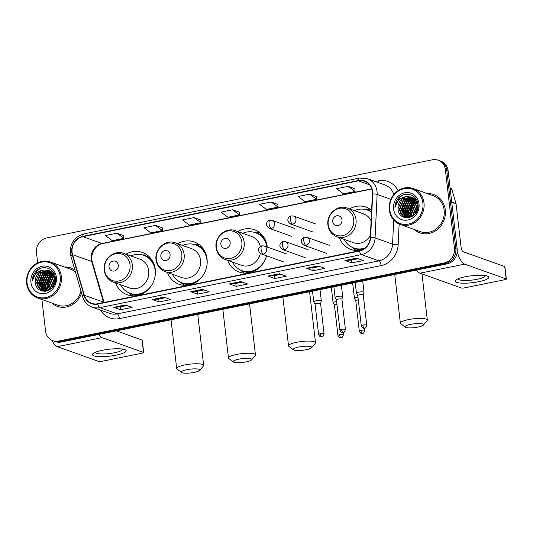 <?xml version="1.0" encoding="UTF-8"?>
<svg xmlns="http://www.w3.org/2000/svg" width="533" height="533" viewBox="0 0 533 533"><rect width="100%" height="100%" fill="white"/><g stroke="black" fill="none" stroke-linecap="round" stroke-linejoin="round"><path stroke-width="0.8" d="M339.341 237.658A22.486 20.327 -70.4 0 0 350.967 249.464A22.486 20.327 -70.4 0 0 361.84 249.977M227.691 260.39A22.486 20.327 -70.4 0 0 239.277 272.096A22.486 20.327 -70.4 0 0 266.58 255.82M267.293 247.065A22.486 20.327 -70.4 0 0 267.26 246.779A22.486 20.327 -70.4 0 0 254.394 229.743A22.486 20.327 -70.4 0 0 237.825 231.575M167.455 272.483A22.486 20.327 -70.4 0 0 179.081 284.289A22.486 20.327 -70.4 0 0 207.064 258.978A22.486 20.327 -70.4 0 0 194.192 241.942A22.486 20.327 -70.4 0 0 177.722 243.714M115.654 282.976A22.486 20.327 -70.4 0 0 127.28 294.782A22.486 20.327 -70.4 0 0 155.263 269.471A22.486 20.327 -70.4 0 0 142.398 252.435A22.486 20.327 -70.4 0 0 125.921 254.214M371.614 210.255A22.486 20.327 -70.4 0 0 366.078 207.117A22.486 20.327 -70.4 0 0 349.608 208.896M41.9 299.499L45.552 331.04A12.725 11.506 -70.4 0 0 52.834 340.68L55.565 341.66A12.725 11.506 -70.4 0 0 61.275 342.046L447.06 263.888A12.725 11.506 -70.4 0 0 457.187 249.171L448.12 170.8A12.725 11.506 -70.4 0 0 440.838 161.153L439.472 160.666A12.725 11.506 -70.4 0 1 446.754 170.313A12.725 11.506 -70.4 0 0 439.472 160.666L438.106 160.18A12.725 11.506 -70.4 0 0 432.396 159.793L46.611 237.951A12.725 11.506 -70.4 0 0 36.484 252.669L37.663 262.842M54.199 341.173A12.725 11.506 -70.4 0 0 59.909 341.56L445.695 263.402A12.725 11.506 -70.4 0 0 455.822 248.684L446.754 170.313L455.822 248.684A12.725 11.506 -70.4 0 1 445.695 263.402L59.909 341.56A12.725 11.506 -70.4 0 1 54.199 341.173M51.694 302.991A20.361 18.408 -70.4 0 0 57.297 306.348A20.361 18.408 -70.4 0 0 81.582 293.07A20.361 18.408 -70.4 0 1 57.297 306.348A20.361 18.408 -70.4 0 1 51.694 302.991M414.348 229.523A20.361 18.408 -70.4 0 0 419.951 232.874A20.361 18.408 -70.4 0 0 445.295 209.949A20.361 18.408 -70.4 0 0 433.642 194.518A20.361 18.408 -70.4 0 0 427.18 193.566A20.361 18.408 -70.4 0 1 433.642 194.518L433.642 194.518A20.361 18.408 -70.4 0 1 445.295 209.949A20.361 18.408 -70.4 0 1 419.951 232.874A20.361 18.408 -70.4 0 1 414.348 229.523M72.095 252.369A13.578 12.272 109.6 0 1 82.895 236.672L358.456 180.847A13.578 12.272 109.6 0 1 364.545 181.26A13.578 12.272 109.6 0 1 372.394 193.879L370.328 237.358A13.578 12.272 109.6 0 1 359.449 250.723L97.752 303.743A13.578 12.272 109.6 0 1 91.663 303.33A13.578 12.272 109.6 0 1 84.347 295.295L72.548 254.627A13.578 12.272 109.6 0 1 72.095 252.369M71.782 252.435A13.911 12.579 -70.4 0 0 72.248 254.747L84.047 295.415A13.911 12.579 -70.4 0 0 97.792 304.077L359.489 251.056A13.911 12.579 -70.4 0 0 370.642 237.352L372.707 193.872A13.911 12.579 -70.4 0 0 358.416 180.514L82.862 236.346A13.911 12.579 -70.4 0 0 71.782 252.435M354.971 188.802L348.209 186.35L336.643 188.695L343.525 193.832L355.085 191.487L354.971 188.769M316.429 196.61L309.666 194.159L298.107 196.504L304.989 201.634L316.549 199.295L316.429 196.577M277.893 204.419L271.13 201.967L259.564 204.312L266.447 209.442L278.006 207.104L277.886 204.379M123.736 235.653L116.967 233.201L105.407 235.546L112.29 240.676L123.849 238.338L123.729 235.613M162.272 227.844L155.509 225.392L143.95 227.738L150.826 232.868L162.392 230.529L162.272 227.804M200.814 220.036L194.045 217.584L182.486 219.929L189.368 225.059L200.928 222.721L200.808 219.996M239.35 212.227L232.588 209.775L221.028 212.121L227.904 217.251L239.47 214.912L239.35 212.187M74.886 269.991A20.361 18.408 -70.4 0 0 70.982 267.992A20.361 18.408 -70.4 0 0 64.526 267.033A20.361 18.408 -70.4 0 1 70.982 267.992A20.361 18.408 -70.4 0 1 74.886 269.991M52.834 340.68A12.725 11.506 -70.4 0 0 58.543 341.073L444.329 262.916A12.725 11.506 -70.4 0 0 454.456 248.198L445.388 169.82A12.725 11.506 -70.4 0 0 438.106 160.18M317.974 265.934L324.804 268.372L313.237 270.717L306.408 268.279L317.974 265.934M356.51 258.125L363.339 260.564L351.78 262.909L344.951 260.47L356.51 258.125M202.353 289.359L209.183 291.798L197.623 294.136L190.794 291.704L202.353 289.359M163.811 297.167L170.64 299.606L159.081 301.945L152.251 299.506L163.811 297.167M125.275 304.976L132.104 307.414L120.545 309.753L113.709 307.314L125.275 304.976M279.432 273.742L286.261 276.181L274.702 278.526L267.872 276.087L279.432 273.742M240.889 281.551L247.725 283.989L236.159 286.328L229.33 283.896L240.889 281.551M236.159 286.328L235.826 283.469M242.488 282.117L235.799 283.476L229.563 283.929A3.391 1.273 -101.5 0 1 229.33 283.896M274.702 278.526L274.368 275.661M281.024 274.308L274.335 275.668L268.099 276.121A3.391 1.273 -101.5 0 1 267.872 276.087M120.545 309.753L120.211 306.895M126.867 305.542L120.178 306.901L113.942 307.354A3.391 1.273 -101.5 0 1 113.709 307.314M159.081 301.945L158.747 299.086L152.485 299.546A3.391 1.273 -101.5 0 1 152.251 299.506M197.623 294.136L197.29 291.278M203.946 289.925L197.257 291.284L191.021 291.738A3.391 1.273 -101.5 0 1 190.794 291.704M351.78 262.909L351.447 260.044M358.103 258.698L351.414 260.051L345.177 260.504A3.391 1.273 -101.5 0 1 344.951 260.47M313.237 270.717L312.911 267.852M319.567 266.507L312.878 267.859L306.642 268.312A3.391 1.273 -101.5 0 1 306.408 268.279M232.588 209.775L239.47 214.912M194.045 217.584L200.928 222.721M155.509 225.392L162.392 230.529M116.967 233.201L123.849 238.338M271.13 201.967L278.006 207.104M309.666 194.159L316.549 199.295M348.209 186.35L355.085 191.487M165.403 297.734L158.721 299.093M415.587 200.208A20.361 18.408 -70.4 0 1 415.693 200.095A20.361 18.408 -70.4 0 0 415.194 200.635M414.747 201.148A20.361 18.408 -70.4 0 0 412.689 204.039A20.361 18.408 -70.4 0 1 414.747 201.148M411.383 206.584A20.361 18.408 -70.4 0 0 410.037 210.742A20.361 18.408 -70.4 0 1 411.383 206.584M52.534 274.109A20.361 18.408 -70.4 0 1 53.033 273.569A20.361 18.408 -70.4 0 0 52.927 273.682M52.094 274.622A20.361 18.408 -70.4 0 0 50.035 277.513A20.361 18.408 -70.4 0 1 52.094 274.622M48.73 280.058A20.361 18.408 -70.4 0 0 47.384 284.216A20.361 18.408 -70.4 0 1 48.73 280.058M116.107 355.145A16.969 3.471 -6.6 0 1 97.779 356.537A16.969 3.471 -6.6 0 1 93.422 353.279A16.969 3.471 -6.6 0 1 102.449 350.268A16.969 3.471 -6.6 0 1 124.842 349.641A16.969 3.471 -6.6 0 1 116.107 355.145M95.574 352.186A13.578 2.778 173.4 0 0 95.574 352.36A13.578 2.778 173.4 0 0 114.522 352.753A13.578 2.778 173.4 0 0 122.543 349.242A13.578 2.778 173.4 0 0 122.497 349.075M52.041 340.36A16.969 6.369 78.5 0 0 57.317 346.67L98.805 361.481A2.119 0.433 173.4 0 0 101.59 361.394L142.438 353.113A2.119 0.433 173.4 0 0 143.69 352.566A2.119 0.433 173.4 0 0 143.51 352.42L142.078 340.047L116.401 330.88M98.558 334.491A16.969 6.369 78.5 0 0 102.023 337.616L143.51 352.42M142.078 340.047A2.119 0.433 -6.6 0 1 142.264 340.194L143.69 352.566M60.222 276.5A18.242 16.49 -70.4 0 0 41.601 262.116A18.242 16.49 -70.4 0 0 27.076 283.216A18.242 16.49 -70.4 0 0 45.705 297.594A18.242 16.49 -70.4 0 0 60.222 276.5M61.335 276.467A19.088 17.256 -70.4 0 0 50.408 261.996A19.088 17.256 -70.4 0 0 26.65 283.489A19.088 17.256 -70.4 0 0 37.577 297.954A19.088 17.256 -70.4 0 0 61.335 276.467M75.479 272.037A19.088 17.256 -70.4 0 0 70.556 269.192L50.408 261.996M51.661 274.828A19.088 17.256 -70.4 0 0 49.036 278.726M50.588 289.179L50.329 287.627L54.879 277.446M50.921 288.913L50.755 287.78L54.972 277.86M49.349 290.012L48.623 287.021L52.694 277.213L54.419 276.021M49.649 289.832L49.049 287.174L53.12 277.367L54.546 276.347M48.223 290.572L46.917 286.414L50.988 276.607L53.873 274.855M48.496 290.452L47.344 286.561L51.415 276.76L54.02 275.128M47.17 290.938L45.212 285.801L49.276 275.994L53.26 273.875M47.43 290.865L45.638 285.954L49.702 276.147L53.42 274.109M46.144 291.118L43.499 285.195L47.57 275.388L52.6 273.043M46.398 291.085L43.926 285.342L47.997 275.541L52.767 273.236M45.165 291.165L41.794 284.582L45.865 274.775L51.894 272.323M45.412 291.165L42.22 284.735L46.291 274.928L52.074 272.49M44.226 291.105L40.088 283.976L44.152 274.169L51.148 271.703M44.459 291.131L40.515 284.129L44.579 274.322L51.341 271.85M44.159 291.298L43.526 291.045M43.32 290.945L38.376 283.363L42.447 273.562L50.375 271.184M44.299 291.344L43.746 291.098M43.546 290.991L38.809 283.516L42.873 273.709L50.568 271.31M43.833 270.031A10.607 9.587 -70.4 0 0 35.391 282.297C35.997 296.714 57.577 291.917 55.332 277.953C54.779 267.939 41.9 264.082 35.584 271.77C33.412 274.422 32.313 277.46 32.286 280.871C33.679 274.462 37.53 270.851 43.833 270.031L48.73 270.404L53.06 273.602L55.086 278.546L54.932 282.59M47.25 290.925L42.24 290.612L38.416 287.6L36.67 282.757L40.741 272.949L49.562 270.751M45.272 291.311L42.453 290.685L42.773 291.185M42.667 290.758L38.842 287.753L37.097 282.91L41.168 273.103L49.769 270.851M54.153 284.702L54.852 282.883M52.014 287.88L55.166 279.325M52.421 287.42L55.192 279.925M53.027 273.196L53.78 273.103M35.391 282.297L39.462 272.496L48.936 270.484M30.934 282.43A13.998 12.659 -70.4 0 0 45.225 293.47A13.998 12.659 -70.4 0 0 56.371 277.28A13.998 12.659 -70.4 0 0 42.074 266.24A13.998 12.659 -70.4 0 0 30.934 282.43M37.577 297.954L57.724 305.149A19.088 17.256 -70.4 0 0 80.983 291.025M32.286 280.871L37.23 270.431L40.401 268.432M41.387 290.798L40.775 289.865M40.635 289.619L39.795 287.707M39.349 286.014L40.162 278.273L44.186 272.763M42.96 291.218L42.48 290.472M42.34 290.225L41.501 288.313M41.054 286.627L41.867 278.886L45.898 273.369M44.052 290.838L43.206 288.926M42.76 287.234L43.573 279.492L47.604 273.975M45.605 291.158L44.912 289.532M44.472 287.847L45.285 280.105L49.309 274.588M47.883 289.066L48.696 281.324L52.727 275.808M41.168 290.718L40.501 289.679M40.328 289.372L39.362 286.921M38.936 284.475L42.84 273.742M42.433 290.665L42.207 290.285M42.04 289.985L41.068 287.534M40.648 285.082L44.545 274.348M43.746 290.592L42.773 288.14M42.354 285.695L46.251 274.961M45.432 291.165L44.486 288.746M44.059 286.301L47.963 275.568M47.477 287.52L51.375 276.787M52.607 287.187L55.199 280.191M194.392 372.374A9.334 1.912 173.4 0 0 199.748 370.382A9.334 1.912 173.4 0 0 196.397 368.889A9.334 1.912 173.4 0 0 186.883 369.689A9.334 1.912 173.4 0 0 181.62 372.474A9.334 1.912 173.4 0 0 194.392 372.374M181.62 372.474L177.043 369.009A13.578 2.778 -6.6 0 1 176.676 368.47A13.578 2.778 -6.6 0 1 184.698 364.958A13.578 2.778 -6.6 0 1 203.646 365.345A13.578 2.778 -6.6 0 1 203.413 365.958L199.748 370.382M118.293 265.114A5.09 4.604 -70.4 0 0 113.096 261.103A5.09 4.604 -70.4 0 0 109.045 266.993A5.09 4.604 -70.4 0 0 114.242 271.004A5.09 4.604 -70.4 0 0 118.293 265.114M113.342 282.15L129.706 287.993A15.27 13.805 -70.4 0 0 148.714 270.797A15.27 13.805 -70.4 0 0 139.972 259.225L123.603 253.382C114.015 249.457 102.529 259.571 104.235 270.284C105.114 276.107 108.146 280.058 113.342 282.15A15.27 13.805 -70.4 0 0 132.344 264.954A15.27 13.805 -70.4 0 0 123.603 253.382M155.216 275.348A20.147 18.215 -70.4 0 0 155.196 270.631A20.147 18.215 -70.4 0 0 143.663 255.36A20.147 18.215 -70.4 0 0 130.825 255.96M154.31 265.068A20.147 18.215 -70.4 0 0 144.343 255.607L143.663 255.36M120.565 284.729A20.147 18.215 -70.4 0 0 130.119 293.317L130.798 293.563A20.147 18.215 -70.4 0 0 144.503 292.55M130.119 293.317A20.147 18.215 -70.4 0 0 151.712 285.162M132.704 295.842A22.06 19.941 109.6 0 1 130.712 294.423L128.6 292.69M142.091 254.887L144.823 254.887A22.06 19.941 109.6 0 1 147.261 255.047M246.193 361.88A9.334 1.912 173.4 0 0 251.549 359.888A9.334 1.912 173.4 0 0 248.198 358.396A9.334 1.912 173.4 0 0 238.677 359.195A9.334 1.912 173.4 0 0 233.414 361.98A9.334 1.912 173.4 0 0 246.193 361.88M233.414 361.98L228.837 358.516A13.578 2.778 -6.6 0 1 228.47 357.976A13.578 2.778 -6.6 0 1 236.492 354.465A13.578 2.778 -6.6 0 1 255.44 354.851A13.578 2.778 -6.6 0 1 255.214 355.464L251.549 359.888M170.087 254.621A5.09 4.604 -70.4 0 0 164.89 250.61A5.09 4.604 -70.4 0 0 160.839 256.493A5.09 4.604 -70.4 0 0 166.036 260.51A5.09 4.604 -70.4 0 0 170.087 254.621M165.137 271.657L181.506 277.5A15.27 13.805 -70.4 0 0 200.508 260.304A15.27 13.805 -70.4 0 0 191.767 248.731L175.404 242.888C165.81 238.964 154.323 249.078 156.036 259.791C156.909 265.614 159.94 269.565 165.137 271.657A15.27 13.805 -70.4 0 0 184.145 254.461A15.27 13.805 -70.4 0 0 175.404 242.888M207.011 264.854A20.147 18.215 -70.4 0 0 206.991 260.137A20.147 18.215 -70.4 0 0 195.458 244.867A20.147 18.215 -70.4 0 0 182.626 245.466M206.104 254.567A20.147 18.215 -70.4 0 0 196.144 245.113L195.458 244.867M172.359 274.235A20.147 18.215 -70.4 0 0 181.913 282.823L182.599 283.07A20.147 18.215 -70.4 0 0 196.297 282.057M181.913 282.823A20.147 18.215 -70.4 0 0 203.513 274.668M184.498 285.348A22.06 19.941 109.6 0 1 182.513 283.929L180.394 282.197M193.885 244.394L196.617 244.394A22.06 19.941 109.6 0 1 199.056 244.554M306.235 349.715A9.334 1.912 173.4 0 0 311.592 347.723A9.334 1.912 173.4 0 0 308.241 346.23A9.334 1.912 173.4 0 0 298.72 347.03A9.334 1.912 173.4 0 0 293.456 349.821A9.334 1.912 173.4 0 0 306.235 349.715M293.456 349.821L288.879 346.35A13.578 2.778 -6.6 0 1 288.52 345.81A13.578 2.778 -6.6 0 1 296.535 342.299A13.578 2.778 -6.6 0 1 315.489 342.686A13.578 2.778 -6.6 0 1 315.256 343.299L311.592 347.723M230.136 242.455A5.09 4.604 -70.4 0 0 224.933 238.444A5.09 4.604 -70.4 0 0 220.882 244.334A5.09 4.604 -70.4 0 0 226.079 248.345A5.09 4.604 -70.4 0 0 230.136 242.455M260.291 246.552A15.27 13.805 -70.4 0 0 251.816 236.565L235.446 230.722C225.859 226.798 214.373 236.912 216.078 247.625C216.951 253.448 219.989 257.399 225.179 259.491A15.27 13.805 -70.4 0 0 244.187 242.295A15.27 13.805 -70.4 0 0 235.446 230.722M266.886 246.926A20.147 18.215 -70.4 0 0 255.5 232.701A20.147 18.215 -70.4 0 0 242.668 233.301M266.747 243.921A20.147 18.215 -70.4 0 0 256.186 232.948L255.5 232.701M232.401 262.069A20.147 18.215 -70.4 0 0 241.955 270.657L242.642 270.904A20.147 18.215 -70.4 0 0 256.879 269.611M241.955 270.657A20.147 18.215 -70.4 0 0 266.5 255.793M225.179 259.491L241.549 265.334A15.27 13.805 -70.4 0 0 260.304 253.395M244.474 273.143A22.06 19.941 109.6 0 1 242.555 271.763L240.443 270.031M253.935 232.228L256.666 232.228A22.06 19.941 109.6 0 1 259.344 232.421M418.079 327.055A9.334 1.912 173.4 0 0 423.435 325.063A9.334 1.912 173.4 0 0 420.084 323.571A9.334 1.912 173.4 0 0 410.563 324.37A9.334 1.912 173.4 0 0 405.3 327.162A9.334 1.912 173.4 0 0 418.079 327.055M405.3 327.162L400.723 323.691A13.578 2.778 -6.6 0 1 400.356 323.151A13.578 2.778 -6.6 0 1 408.378 319.64A13.578 2.778 -6.6 0 1 427.326 320.027A13.578 2.778 -6.6 0 1 427.1 320.639L423.435 325.063M341.973 219.796A5.09 4.604 -70.4 0 0 336.776 215.785A5.09 4.604 -70.4 0 0 332.725 221.675A5.09 4.604 -70.4 0 0 337.922 225.686A5.09 4.604 -70.4 0 0 341.973 219.796M371.115 220.869A15.27 13.805 -70.4 0 0 363.653 213.906L347.289 208.07C337.695 204.139 326.209 214.253 327.922 224.966C328.794 230.789 331.826 234.74 337.023 236.832A15.27 13.805 -70.4 0 0 356.031 219.643A15.27 13.805 -70.4 0 0 347.289 208.07M371.521 212.254A20.147 18.215 -70.4 0 0 367.344 210.042A20.147 18.215 -70.4 0 0 354.512 210.642M371.534 212.034A20.147 18.215 -70.4 0 0 368.03 210.288L367.344 210.042M344.245 239.41A20.147 18.215 -70.4 0 0 353.799 247.998L354.485 248.245A20.147 18.215 -70.4 0 0 364.092 248.731M353.799 247.998A20.147 18.215 -70.4 0 0 365.038 248.025M337.023 236.832L353.392 242.675A15.27 13.805 -70.4 0 0 370.422 235.386M356.384 250.523A22.06 19.941 109.6 0 1 354.398 249.104L352.28 247.372M365.771 209.569L368.503 209.569A22.06 19.941 109.6 0 1 370.941 209.729M336.629 301.551A3.818 0.78 173.4 0 0 335.35 301.758A3.818 0.78 173.4 0 0 333.092 302.751A3.818 0.78 173.4 0 0 333.112 302.811L334.438 305.123A2.758 0.566 173.4 0 0 334.451 305.149M336.943 304.243A2.758 0.566 173.4 0 0 336.063 304.39A2.758 0.566 173.4 0 0 334.431 305.103L337.935 335.377C340.001 339.288 340.507 337.322 341.22 337.762A2.758 1.033 78.5 0 1 340.987 337.742A2.758 1.033 -101.5 0 1 339.561 334.664A2.758 0.566 173.4 0 0 337.935 335.377M357.983 297.227A3.818 0.78 173.4 0 0 356.697 297.434A3.818 0.78 173.4 0 0 354.445 298.42A3.818 0.78 173.4 0 0 354.465 298.487L355.784 300.799M358.296 299.919A2.758 0.566 173.4 0 0 357.41 300.066A2.758 0.566 173.4 0 0 355.784 300.779A2.758 0.566 173.4 0 0 355.797 300.825M320.553 303.583A2.758 0.566 173.4 0 0 320.56 303.537L321.319 301.005A3.818 0.78 173.4 0 0 321.326 300.938A3.818 0.78 173.4 0 0 321.006 300.672A3.818 0.78 173.4 0 0 316.709 300.699A3.818 0.78 173.4 0 0 313.744 301.818A3.818 0.78 173.4 0 0 313.764 301.885L315.083 304.19A2.758 0.566 173.4 0 0 315.096 304.216M320.213 333.731A2.758 0.566 173.4 0 1 324.064 333.811L320.56 303.537A2.758 0.566 173.4 0 0 320.326 303.344A2.758 0.566 173.4 0 0 316.709 303.457A2.758 0.566 173.4 0 0 315.083 304.17L318.587 334.444C320.653 338.355 321.159 336.39 321.872 336.829A2.758 1.033 78.5 0 1 321.632 336.809A2.758 1.033 -101.5 0 1 320.213 333.731A2.758 0.566 173.4 0 0 318.587 334.444M341.566 329.407A2.758 0.566 173.4 0 0 339.934 330.12C342.006 334.024 342.512 332.066 343.225 332.505A2.758 1.033 78.5 0 1 342.986 332.485A2.758 1.033 -101.5 0 1 341.566 329.407A2.758 0.566 173.4 0 1 345.417 329.487L341.913 299.206A2.758 0.566 173.4 0 1 341.906 299.26L342.672 296.681A3.818 0.78 173.4 0 0 342.679 296.615A3.818 0.78 173.4 0 0 342.353 296.348A3.818 0.78 173.4 0 0 338.055 296.375A3.818 0.78 173.4 0 0 335.09 297.487A3.818 0.78 173.4 0 0 335.117 297.554L336.436 299.866M341.913 299.206A2.758 0.566 173.4 0 0 341.68 299.02A2.758 0.566 173.4 0 0 338.062 299.133A2.758 0.566 173.4 0 0 336.436 299.846A2.758 0.566 173.4 0 0 336.45 299.892M363.266 294.909L364.026 292.357A3.818 0.78 173.4 0 0 364.032 292.284A3.818 0.78 173.4 0 0 363.706 292.024A3.818 0.78 173.4 0 0 359.409 292.051A3.818 0.78 173.4 0 0 356.444 293.163A3.818 0.78 173.4 0 0 356.464 293.23L357.79 295.542M363.259 294.936A2.758 0.566 173.4 0 0 363.259 294.882A2.758 0.566 173.4 0 0 363.026 294.696A2.758 0.566 173.4 0 0 359.415 294.802A2.758 0.566 173.4 0 0 357.783 295.515A2.758 0.566 173.4 0 0 357.803 295.562M478.761 281.671A16.969 3.471 -6.6 0 1 460.439 283.063A16.969 3.471 -6.6 0 1 456.075 279.805A16.969 3.471 -6.6 0 1 465.102 276.8A16.969 3.471 -6.6 0 1 487.502 276.167A16.969 3.471 -6.6 0 1 478.761 281.671M458.233 278.719A13.578 2.778 173.4 0 0 458.227 278.892A13.578 2.778 173.4 0 0 477.175 279.279A13.578 2.778 173.4 0 0 485.197 275.768A13.578 2.778 173.4 0 0 485.15 275.601M416.513 270.078A16.969 6.369 78.5 0 0 419.971 273.196L461.465 288.007A2.119 0.433 173.4 0 0 464.243 287.92L505.097 279.645A2.119 0.433 173.4 0 0 506.35 279.092A2.119 0.433 173.4 0 0 506.17 278.946L504.738 266.573L463.244 251.763A4.244 1.592 -101.5 0 1 461.065 247.032L456.075 203.899L451.771 202.367M457.227 251.843A16.969 6.369 78.5 0 0 464.676 264.141L506.17 278.946M504.738 266.573A2.119 0.433 -6.6 0 1 504.918 266.72L506.35 279.092M450.099 187.929L450.758 188.162A2.119 1.919 109.6 0 1 451.904 189.415L456.001 203.546A2.119 1.919 109.6 0 1 456.075 203.899M422.882 203.026A18.242 16.49 -70.4 0 0 404.254 188.649A18.242 16.49 -70.4 0 0 389.736 209.742A18.242 16.49 -70.4 0 0 408.358 224.12A18.242 16.49 -70.4 0 0 422.882 203.026M423.995 202.993A19.088 17.256 -70.4 0 0 413.068 188.522A19.088 17.256 -70.4 0 0 389.31 210.015A19.088 17.256 -70.4 0 0 400.236 224.486A19.088 17.256 -70.4 0 0 423.995 202.993M400.236 224.486L420.384 231.675A19.088 17.256 -70.4 0 0 444.142 210.182A19.088 17.256 -70.4 0 0 433.216 195.718L413.068 188.522M414.321 201.361A19.088 17.256 -70.4 0 0 411.696 205.252M413.248 215.705L412.988 214.159L417.532 203.972M413.581 215.439L413.415 214.306L417.625 204.386M412.009 216.538L411.283 213.546L415.347 203.739L417.079 202.547M412.302 216.358L411.709 213.7L415.773 203.892L417.206 202.873M410.876 217.098L409.571 212.94L413.641 203.133L416.533 201.387M411.15 216.978L409.997 213.093L414.068 203.286L416.673 201.654M409.83 217.471L407.865 212.327L411.936 202.527L415.92 200.408M410.084 217.391L408.291 212.48L412.362 202.673L416.08 200.635M408.804 217.644L406.159 211.721L410.23 201.914L415.254 199.569M409.058 217.611L406.586 211.874L410.657 202.067L415.427 199.768M407.825 217.691L404.454 211.108L408.518 201.307L414.547 198.849M407.139 215.279L408.091 217.691L404.88 211.261L408.944 201.461L414.727 199.016M406.886 217.631L402.741 210.502L406.812 200.694L413.808 198.236M407.112 217.657L403.168 210.655L407.239 200.848L413.994 198.376M405.979 217.471L401.036 209.889L405.107 200.088L413.028 197.71M406.199 217.524L401.462 210.042L405.533 200.241L413.228 197.836M406.492 196.564A10.607 9.587 -70.4 0 0 398.051 208.823C398.657 223.24 420.231 218.443 417.992 204.479C417.439 194.465 404.56 190.614 398.238 198.296C396.072 200.948 394.973 203.986 394.94 207.397C396.332 200.988 400.183 197.377 406.492 196.564L411.609 197.017L415.713 200.128L417.745 205.072L417.592 209.123M409.91 217.451L404.893 217.138L401.076 214.126L399.33 209.282L403.394 199.475L412.222 197.283M407.925 217.837L405.107 217.217M405.613 217.744L401.502 214.279L399.757 209.436L403.821 199.628L412.429 197.383M416.813 211.235L417.512 209.409M414.667 214.406L417.825 205.851M415.074 213.946L417.852 206.451M415.68 199.722L416.44 199.628M398.051 208.823L402.115 199.022L411.596 197.01M393.587 208.963A13.998 12.659 -70.4 0 0 407.885 219.996A13.998 12.659 -70.4 0 0 419.025 203.806A13.998 12.659 -70.4 0 0 404.734 192.773A13.998 12.659 -70.4 0 0 393.587 208.963M394.94 207.397L399.89 196.957L403.055 194.958M404.041 217.324L403.434 216.391M403.294 216.145L402.448 214.233M402.002 212.547L402.821 204.805L406.846 199.289M405 216.758L404.154 214.839M403.714 213.153L404.527 205.412L408.551 199.895M406.706 217.364L405.866 215.452M405.42 213.766L406.233 206.024L410.257 200.508M408.258 217.684L407.572 216.058M407.125 214.373L407.938 206.631L411.969 201.114M410.543 215.592L411.356 207.85L415.38 202.333M403.827 217.244L403.155 216.205M402.988 215.898L402.015 213.447M401.596 211.001L405.493 200.268M405.433 217.711L405.1 217.211M405.087 217.191L404.86 216.818M404.694 216.511L403.728 214.059M403.301 211.614L407.205 200.881M406.406 217.118L405.433 214.666M405.007 212.221L408.911 201.487M406.719 212.834L410.617 202.094M410.13 214.046L414.034 203.313M415.267 213.713L417.852 206.717M61.275 342.046L58.543 341.073M448.12 170.8L445.388 169.82M457.187 249.171L454.456 248.198M447.06 263.888L444.329 262.916M82.895 236.672L102.023 243.501A13.578 12.272 -70.4 0 0 91.216 259.198A13.578 12.272 -70.4 0 0 91.669 261.45L103.469 302.124A13.578 12.272 -70.4 0 0 103.602 302.557M375.285 181.493L378.43 180.854A4.244 1.592 -101.5 0 1 378.463 182.626M378.43 180.854A21.213 19.175 109.6 0 1 398.064 190.674M393.847 194.558A16.969 15.344 -70.4 0 0 384.813 184.891L367.324 178.648A16.969 15.344 109.6 0 1 377.137 194.418L375.072 237.898A16.969 15.344 109.6 0 1 361.467 254.607L99.771 307.628A4.244 1.592 -101.5 0 1 97.792 304.077M358.416 180.514A4.244 1.592 -101.5 0 1 359.349 178.102L83.788 233.927C74.52 236.772 70.016 243.228 70.289 253.288L70.856 256.093A4.244 1.133 -16.2 0 1 72.248 254.747M359.489 251.056A4.244 1.592 78.5 0 0 361.467 254.607L378.95 260.85A16.969 15.344 -70.4 0 0 392.555 244.141L393.7 220.056M370.642 237.352A4.244 0.58 2.7 0 1 375.072 237.898L392.555 244.141A4.244 0.58 -177.3 0 0 398.144 244.694A21.213 19.175 109.6 0 1 381.135 265.587L119.445 318.601A21.213 19.175 109.6 0 1 100.517 310.093M70.856 256.093L82.655 296.768A4.244 1.133 -16.2 0 1 84.047 295.415M119.445 318.601A4.244 1.592 -101.5 0 0 117.26 313.87L99.771 307.628A16.969 15.344 109.6 0 1 92.162 307.108L109.645 313.351A16.969 15.344 -70.4 0 0 117.26 313.87L378.95 260.85A4.244 1.592 -101.5 0 1 381.135 265.587M372.707 193.872A4.244 0.58 2.7 0 1 377.137 194.418L390.936 199.342M83.788 233.927A4.244 1.592 78.5 0 0 82.862 236.346M399.124 224.04L398.144 244.694M358.456 180.847L369.522 184.798M371.728 188.855L102.023 243.501A7.635 2.865 -101.5 0 0 102.676 243.554C95.787 244.42 89.704 254.481 92.322 261.996A7.635 2.039 163.8 0 0 91.669 261.45L72.548 254.627M84.347 295.295L103.469 302.124A7.635 2.039 163.8 0 1 104.022 302.471M241.036 281.604L229.563 283.929M202.5 289.412L191.021 291.738M163.957 297.221L152.485 299.546M125.422 305.029L113.942 307.354M279.578 273.795L268.099 276.121M318.114 265.987L306.642 268.312M356.657 258.179L345.177 260.504M102.023 337.616L57.317 346.67M130.012 264.754A14.031 12.685 -70.4 0 0 115.688 253.695A14.031 12.685 -70.4 0 0 104.521 269.918A14.031 12.685 -70.4 0 0 118.846 280.978A14.031 12.685 -70.4 0 0 130.012 264.754M129.606 293.123A20.341 18.389 -70.4 0 0 138.893 295.102M151.585 259.538A20.341 18.389 -70.4 0 0 143.144 255.187M181.806 254.261A14.031 12.685 -70.4 0 0 167.482 243.201A14.031 12.685 -70.4 0 0 156.316 259.424A14.031 12.685 -70.4 0 0 170.64 270.484A14.031 12.685 -70.4 0 0 181.806 254.261M181.4 282.63A20.341 18.389 -70.4 0 0 190.687 284.602M203.379 249.044A20.341 18.389 -70.4 0 0 194.945 244.694M241.849 242.095A14.031 12.685 -70.4 0 0 227.531 231.036A14.031 12.685 -70.4 0 0 216.358 247.259A14.031 12.685 -70.4 0 0 230.682 258.318A14.031 12.685 -70.4 0 0 241.849 242.095M241.449 270.471A20.341 18.389 -70.4 0 0 250.796 272.436M263.948 237.398A20.341 18.389 -70.4 0 0 254.987 232.528M353.692 219.436A14.031 12.685 -70.4 0 0 339.368 208.376A14.031 12.685 -70.4 0 0 328.201 224.6A14.031 12.685 -70.4 0 0 342.526 235.659A14.031 12.685 -70.4 0 0 353.692 219.436M353.286 247.812A20.341 18.389 -70.4 0 0 362.227 249.804M371.554 211.541A20.341 18.389 -70.4 0 0 366.831 209.869M291.884 236.419L269.345 228.377C263.788 224.793 267.673 220.389 269.931 220.222A4.244 1.592 78.5 0 0 269.065 223.767A4.244 1.592 -101.5 0 0 271.25 228.504A4.244 3.838 -70.4 0 0 274.622 223.6A4.244 3.838 -70.4 0 0 272.196 220.382L294.736 228.424M269.345 228.377A4.244 3.838 -70.4 0 0 271.25 228.504M343.159 332.519L343.412 334.744A2.758 0.566 173.4 0 0 339.561 334.664M313.231 232.095L290.698 224.047C285.135 220.469 289.019 216.065 291.278 215.898A4.244 1.592 78.5 0 0 290.412 219.443A4.244 1.592 -101.5 0 0 292.597 224.18A4.244 3.838 -70.4 0 0 295.975 219.27A4.244 3.838 -70.4 0 0 293.55 216.058L316.082 224.1M290.698 224.047A4.244 3.838 -70.4 0 0 292.597 224.18M360.914 330.34A2.758 0.566 173.4 0 0 359.289 331.053C361.354 334.957 361.86 332.998 362.573 333.438A2.758 1.033 78.5 0 1 362.333 333.418A2.758 1.033 -101.5 0 1 360.914 330.34A2.758 0.566 173.4 0 1 364.765 330.42L364.505 328.195M283.916 262.009L261.383 253.968C255.82 250.39 259.704 245.986 261.963 245.813A4.244 1.592 78.5 0 0 261.097 249.364A4.244 1.592 -101.5 0 0 263.282 254.094A4.244 3.838 -70.4 0 0 266.66 249.191A4.244 3.838 -70.4 0 0 264.235 245.973L286.767 254.021M261.383 253.968A4.244 3.838 -70.4 0 0 263.282 254.094M305.269 257.686L282.73 249.644C277.173 246.066 281.058 241.656 283.316 241.489A4.244 1.592 78.5 0 0 282.45 245.033A4.244 1.592 -101.5 0 0 284.635 249.77A4.244 3.838 -70.4 0 0 288.013 244.867A4.244 3.838 -70.4 0 0 285.581 241.649L308.121 249.691M282.73 249.644A4.244 3.838 -70.4 0 0 284.635 249.77M362.92 325.083A2.758 0.566 173.4 0 0 361.287 325.796C363.353 329.7 363.866 327.735 364.572 328.181A2.758 1.033 78.5 0 1 364.339 328.161A2.758 1.033 -101.5 0 1 362.92 325.083A2.758 0.566 173.4 0 1 366.764 325.163L363.259 294.882M326.622 253.362L304.083 245.313C298.52 241.735 302.411 237.332 304.663 237.165A4.244 1.592 78.5 0 0 303.803 240.709A4.244 1.592 -101.5 0 0 305.982 245.446A4.244 3.838 -70.4 0 0 309.36 240.536A4.244 3.838 -70.4 0 0 306.935 237.325L329.474 245.367M304.083 245.313A4.244 3.838 -70.4 0 0 305.982 245.446M464.676 264.141L419.971 273.196M451.731 202.027L456.001 203.546M451.904 189.415L450.205 188.809M82.655 296.768C84.241 301.831 87.405 305.282 92.162 307.108M367.324 178.648L359.349 178.102M92.322 261.996L104.062 302.464M371.787 189.035L102.676 243.554M197.75 314.397L203.646 365.345M171.046 319.807L176.676 368.47M249.544 303.903L255.44 354.851M222.841 309.313L228.47 357.976M309.593 291.738L315.489 342.686M282.89 297.147L288.52 345.81M421.996 273.915L427.326 320.027M394.726 274.488L400.356 323.151M269.931 220.222L272.196 220.382M331.306 287.34L333.092 302.751M343.412 334.744C341.92 339.374 341.227 337.089 341.22 337.762M291.278 215.898L293.55 216.058M352.659 283.016L354.445 298.42M359.289 331.053L355.784 300.779M364.765 330.42C363.266 335.05 362.58 332.759 362.573 333.438M312.511 291.151L313.744 301.818M320.02 289.626L321.326 300.938M324.064 333.811C322.565 338.442 321.879 336.156 321.872 336.829M261.963 245.813L264.235 245.973M333.858 286.821L335.09 297.487M341.373 285.302L342.679 296.615M339.934 330.12L336.436 299.846M345.417 329.487C343.918 334.118 343.232 331.826 343.225 332.505M283.316 241.489L285.581 241.649M355.211 282.497L356.444 293.163M362.72 280.978L364.032 292.284M361.287 325.796L357.783 295.515M366.764 325.163C365.272 329.794 364.579 327.502 364.572 328.181M304.663 237.165L306.935 237.325"/></g></svg>
